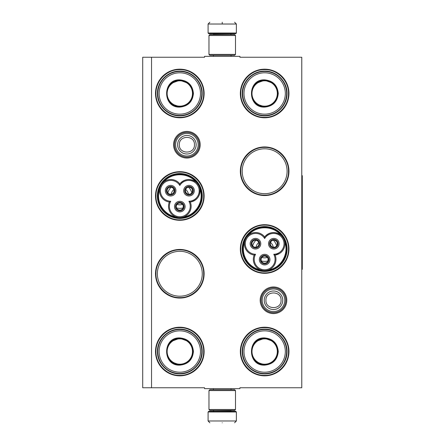 <?xml version="1.0" encoding="UTF-8"?>
<svg xmlns="http://www.w3.org/2000/svg" width="445" height="445" viewBox="0 0 445 445"><rect width="100%" height="100%" fill="white"/><g stroke="black" fill="none" stroke-linecap="round" stroke-linejoin="round"><path stroke-width="0.67" d="M273.491 313.575A13.311 13.311 0 0 1 260.18 300.269A13.311 13.311 0 0 1 273.491 286.958A13.311 13.311 0 0 1 286.797 300.269A13.311 13.311 0 0 1 273.491 313.575M273.491 312.69A12.427 12.427 0 0 1 261.065 300.269A12.427 12.427 0 0 1 273.491 287.843A12.427 12.427 0 0 1 285.918 300.269A12.427 12.427 0 0 1 273.491 312.69M186.889 158.042A13.311 13.311 0 0 1 173.578 144.731A13.311 13.311 0 0 1 186.889 131.425A13.311 13.311 0 0 1 200.194 144.731A13.311 13.311 0 0 1 186.889 158.042M186.889 157.157A12.427 12.427 0 0 1 174.462 144.731A12.427 12.427 0 0 1 186.889 132.31A12.427 12.427 0 0 1 199.31 144.731A12.427 12.427 0 0 1 186.889 157.157M151.539 57.244L204.561 57.244L204.561 56.359L239.911 56.359L239.911 57.244L301.771 57.244L301.771 387.756L239.911 387.756L239.911 388.641L204.561 388.641L204.561 387.756L142.7 387.756L142.7 57.244L151.539 57.244L151.539 387.756M179.819 327.22A24.303 24.303 0 0 0 155.516 351.522A24.303 24.303 0 0 0 179.819 375.825A24.303 24.303 0 0 0 204.116 351.522A24.303 24.303 0 0 0 179.819 327.22M179.819 249.456A24.303 24.303 0 0 0 155.516 273.753A24.303 24.303 0 0 0 179.819 298.055A24.303 24.303 0 0 0 204.116 273.753A24.303 24.303 0 0 0 179.819 249.456M179.819 171.687A24.303 24.303 0 0 0 155.516 195.989A24.303 24.303 0 0 0 179.819 220.292A24.303 24.303 0 0 0 204.116 195.989A24.303 24.303 0 0 0 179.819 171.687M264.653 327.22A24.303 24.303 0 0 0 240.35 351.522A24.303 24.303 0 0 0 264.653 375.825A24.303 24.303 0 0 0 288.955 351.522A24.303 24.303 0 0 0 264.653 327.22M264.653 224.708A24.303 24.303 0 0 0 240.35 249.011A24.303 24.303 0 0 0 264.653 273.313A24.303 24.303 0 0 0 288.955 249.011A24.303 24.303 0 0 0 264.653 224.708M264.653 146.945A24.303 24.303 0 0 0 240.35 171.247A24.303 24.303 0 0 0 264.653 195.544A24.303 24.303 0 0 0 288.955 171.247A24.303 24.303 0 0 0 264.653 146.945M179.819 69.175A24.303 24.303 0 0 0 155.516 93.478A24.303 24.303 0 0 0 179.819 117.78A24.303 24.303 0 0 0 204.116 93.478A24.303 24.303 0 0 0 179.819 69.175M264.653 69.175A24.303 24.303 0 0 0 240.35 93.478A24.303 24.303 0 0 0 264.653 117.78A24.303 24.303 0 0 0 288.955 93.478A24.303 24.303 0 0 0 264.653 69.175M179.819 296.209A22.456 22.456 0 0 1 157.363 273.753A22.456 22.456 0 0 1 179.819 251.303A22.456 22.456 0 0 1 202.269 273.753A22.456 22.456 0 0 1 179.819 296.209M179.819 218.439A22.456 22.456 0 0 1 157.363 195.989A22.456 22.456 0 0 1 179.819 173.533A22.456 22.456 0 0 1 202.269 195.989A22.456 22.456 0 0 1 179.819 218.439M264.653 271.467A22.456 22.456 0 0 1 242.202 249.011A22.456 22.456 0 0 1 264.653 226.561A22.456 22.456 0 0 1 287.108 249.011A22.456 22.456 0 0 1 264.653 271.467M264.653 193.697A22.456 22.456 0 0 1 242.202 171.247A22.456 22.456 0 0 1 264.653 148.791A22.456 22.456 0 0 1 287.108 171.247A22.456 22.456 0 0 1 264.653 193.697M264.653 69.615C277.402 69.292 288.838 80.729 288.516 93.478C288.838 106.227 277.402 117.664 264.653 117.335C251.903 117.664 240.467 106.227 240.795 93.478C240.467 80.729 251.903 69.292 264.653 69.615M179.819 117.335C167.064 117.664 155.628 106.227 155.956 93.478C155.628 80.729 167.064 69.292 179.819 69.615C192.568 69.292 204.005 80.729 203.677 93.478C204.005 106.227 192.568 117.664 179.819 117.335M264.653 327.665C277.402 327.336 288.838 338.773 288.516 351.522C288.838 364.271 277.402 375.708 264.653 375.385C251.903 375.708 240.467 364.271 240.795 351.522C240.467 338.773 251.903 327.336 264.653 327.665M264.653 272.874C251.903 273.197 240.467 261.76 240.795 249.011C240.467 236.262 251.903 224.825 264.653 225.153C277.402 224.825 288.838 236.262 288.516 249.011C288.838 261.76 277.402 273.197 264.653 272.874M264.653 195.105C251.903 195.433 240.467 183.996 240.795 171.247C240.467 158.492 251.903 147.056 264.653 147.384C277.402 147.056 288.838 158.492 288.516 171.247C288.838 183.996 277.402 195.433 264.653 195.105M179.819 249.895C192.568 249.567 204.005 261.004 203.677 273.753C204.005 286.508 192.568 297.944 179.819 297.616C167.064 297.944 155.628 286.508 155.956 273.753C155.628 261.004 167.064 249.567 179.819 249.895M179.819 327.665C192.568 327.336 204.005 338.773 203.677 351.522C204.005 364.271 192.568 375.708 179.819 375.385C167.064 375.708 155.628 364.271 155.956 351.522C155.628 338.773 167.064 327.336 179.819 327.665M179.819 219.847C167.064 220.175 155.628 208.738 155.956 195.989C155.628 183.24 167.064 171.803 179.819 172.126C192.568 171.803 204.005 183.24 203.677 195.989C204.005 208.738 192.568 220.175 179.819 219.847M285.862 300.269A12.371 12.371 0 0 1 273.491 312.64A12.371 12.371 0 0 1 261.12 300.269A12.371 12.371 0 0 1 273.491 287.893A12.371 12.371 0 0 1 285.862 300.269M284.778 300.269A11.286 11.286 0 0 1 273.491 311.556A11.286 11.286 0 0 1 262.205 300.269A11.286 11.286 0 0 1 273.491 288.977A11.286 11.286 0 0 1 284.778 300.269M199.26 144.731A12.371 12.371 0 0 1 186.889 157.107A12.371 12.371 0 0 1 174.512 144.731A12.371 12.371 0 0 1 186.889 132.36A12.371 12.371 0 0 1 199.26 144.731M198.175 144.731A11.286 11.286 0 0 1 186.889 156.023A11.286 11.286 0 0 1 175.597 144.731A11.286 11.286 0 0 1 186.889 133.444A11.286 11.286 0 0 1 198.175 144.731M236.373 33.03L235.666 33.737L208.805 33.737L208.093 33.03L236.373 33.03L236.373 24.019L234.61 22.25M222.233 22.25C238.197 22.25 238.197 22.25 222.233 22.25C206.274 22.25 206.274 22.25 222.233 22.25M222.233 22.311L222.233 23.88M208.093 411.97L236.373 411.97L235.666 411.263L208.805 411.263L208.093 411.97L208.093 420.981L209.862 422.75M222.233 422.75C238.197 422.75 238.197 422.75 222.233 422.75C206.274 422.75 206.274 422.75 222.233 422.75M208.978 54.418L235.488 54.418L234.61 55.302L209.862 55.302L208.978 54.418L208.978 35.505L209.862 34.621L234.61 34.621L235.488 35.505L208.978 35.505M235.488 390.582L208.978 390.582L209.862 389.698L234.61 389.698L235.488 390.582L235.488 409.495L208.978 409.495L209.862 410.379L234.61 410.379L235.488 409.495M179.819 79.866C188.085 80.673 192.618 85.212 193.425 93.478C192.618 101.744 188.085 106.283 179.819 107.089C162.258 107.929 162.258 79.026 179.819 79.866M188.346 83.332L179.819 80.222C187.868 81.007 192.285 85.429 193.074 93.478C192.285 101.527 187.868 105.949 179.819 106.733C162.714 107.551 162.714 79.405 179.819 80.222L171.286 83.332M179.819 71.473A22.005 22.005 0 0 0 157.814 93.478A22.005 22.005 0 0 0 179.819 115.483A22.005 22.005 0 0 0 201.819 93.478A22.005 22.005 0 0 0 179.819 71.473M179.819 72.802A20.676 20.676 0 0 0 159.138 93.478A20.676 20.676 0 0 0 179.819 114.154A20.676 20.676 0 0 0 200.495 93.478A20.676 20.676 0 0 0 179.819 72.802M172.026 104.202L179.819 106.733M179.819 115.845C167.865 116.151 157.146 105.432 157.452 93.478C157.146 81.524 167.865 70.805 179.819 71.111C191.767 70.805 202.486 81.524 202.18 93.478C202.486 105.432 191.767 116.151 179.819 115.845M179.819 80.801A12.677 12.677 0 0 1 192.496 93.478A12.677 12.677 0 0 1 179.819 106.155A12.677 12.677 0 0 1 167.136 93.478A12.677 12.677 0 0 1 179.819 80.801M179.819 80.445A13.033 13.033 0 0 1 192.852 93.478A13.033 13.033 0 0 1 179.819 106.511A13.033 13.033 0 0 1 166.78 93.478A13.033 13.033 0 0 1 179.819 80.445M160.879 206.48A21.649 21.649 0 0 0 179.813 217.638A21.649 21.649 0 0 0 198.565 185.159A21.649 21.649 0 0 0 161.062 185.165A21.649 21.649 0 0 0 160.879 206.48M177.794 217.455L175.441 216.76M162.23 183.507L163.704 182.055C171.603 172.326 188.029 172.326 195.928 182.055C190.037 178.172 184.669 178.79 179.819 183.907A11.314 11.314 -60 0 0 164.567 181.421A11.314 11.314 -60 0 0 169.356 202.03A11.314 11.314 180 0 0 179.819 217.638A11.314 11.314 180 0 0 190.282 202.03A11.314 11.314 60 0 0 198.565 185.165A11.314 11.314 60 0 0 179.819 183.907L179.819 185.476A10.43 10.43 0 0 0 165.585 181.827A10.43 10.43 0 0 0 170.713 201.246A10.43 10.43 0 0 0 179.819 216.754A10.43 10.43 0 0 0 188.919 201.246A10.43 10.43 0 0 0 197.803 185.604A10.43 10.43 0 0 0 179.819 185.476M197.274 183.362L198.553 185.137M169.356 202.03L170.713 201.246M199.399 186.945L199.911 188.841M183.652 216.971L183.824 216.904C196.206 214.935 204.416 200.712 199.933 189.003C200.356 196.045 197.135 200.384 190.282 202.03L188.919 201.246M182.016 217.421L180.553 217.616M159.744 188.747L159.644 189.392M186.856 186.972A4.289 4.289 0 0 0 185.287 192.83A4.289 4.289 0 0 0 191.144 194.398A4.289 4.289 0 0 0 192.713 188.541A4.289 4.289 0 0 0 186.856 186.972M193.592 188.035A5.301 5.301 0 0 0 186.349 186.093A5.301 5.301 0 0 0 184.408 193.336A5.301 5.301 0 0 0 191.65 195.277A5.301 5.301 0 0 0 193.592 188.035M168.488 186.972A4.289 4.289 0 0 0 166.919 192.83A4.289 4.289 0 0 0 172.777 194.398A4.289 4.289 0 0 0 174.345 188.541A4.289 4.289 0 0 0 168.488 186.972M175.224 188.035A5.301 5.301 0 0 0 167.982 186.093A5.301 5.301 0 0 0 166.041 193.336A5.301 5.301 0 0 0 173.283 195.277A5.301 5.301 0 0 0 175.224 188.035M177.672 202.881A4.289 4.289 0 0 0 176.103 208.738A4.289 4.289 0 0 0 181.96 210.307A4.289 4.289 0 0 0 183.529 204.45A4.289 4.289 0 0 0 177.672 202.881M184.408 203.944A5.301 5.301 0 0 0 177.166 202.002A5.301 5.301 0 0 0 175.224 209.245A5.301 5.301 0 0 0 182.467 211.186A5.301 5.301 0 0 0 184.408 203.944M160.15 187.184L161.062 185.165M160.834 206.947C166.747 217.917 182.517 221.371 192.474 213.878C201.986 205.885 204.094 196.267 198.798 185.031C192.885 174.056 177.116 170.602 167.159 178.1C157.647 186.093 155.539 195.711 160.834 206.947M160.528 207.125A22.272 22.272 0 0 0 190.95 215.274A22.272 22.272 0 0 0 199.104 184.853A22.272 22.272 0 0 0 168.683 176.704A22.272 22.272 0 0 0 160.528 207.125M187.467 191.572A8.839 8.839 0 0 0 185.71 189.403A8.839 8.839 0 0 1 188.469 194.181A8.839 8.839 0 0 0 187.467 191.572M173.928 189.403A8.839 8.839 0 0 0 171.164 194.181A8.839 8.839 0 0 1 173.928 189.403M182.578 204.383A8.839 8.839 0 0 1 177.054 204.383A8.839 8.839 0 0 0 182.578 204.383M191.789 192.863A12.371 12.371 0 0 0 188.508 187.184M171.125 187.184A12.371 12.371 0 0 0 167.848 192.863M183.095 207.921A12.371 12.371 0 0 1 176.537 207.921M172.399 193.747A3.532 3.532 0 0 1 167.593 192.49L166.981 192.846A4.244 4.244 0 0 0 174.312 192.796A4.244 4.244 0 0 0 170.646 186.444A4.244 4.244 0 0 0 166.936 192.768L167.548 192.418A3.532 3.532 0 0 1 168.866 187.623A3.532 3.532 0 0 1 173.695 188.919A3.532 3.532 0 0 1 172.399 193.747M171.292 187.212L173.072 188.124L173.695 188.919L174.067 189.854L173.973 191.851M190.766 193.747A3.532 3.532 0 0 1 185.96 192.49L185.348 192.846A4.244 4.244 0 0 0 192.679 192.796A4.244 4.244 0 0 0 189.014 186.444A4.244 4.244 0 0 0 185.304 192.768L185.915 192.418A3.532 3.532 0 0 1 187.234 187.623A3.532 3.532 0 0 1 192.062 188.919A3.532 3.532 0 0 1 190.766 193.747M189.659 187.212L191.439 188.124L192.062 188.919L192.435 189.854L192.34 191.851M181.582 209.656A3.532 3.532 0 0 1 176.776 208.399L176.164 208.749A4.244 4.244 0 0 0 183.496 208.699A4.244 4.244 0 0 0 179.83 202.353A4.244 4.244 0 0 0 176.12 208.677L176.732 208.321A3.532 3.532 0 0 1 178.05 203.532A3.532 3.532 0 0 1 182.878 204.828A3.532 3.532 0 0 1 181.582 209.656M180.475 203.12L182.255 204.033L182.878 204.828L183.251 205.762L183.156 207.759M179.819 337.911C188.085 338.717 192.618 343.256 193.425 351.522C192.618 359.788 188.085 364.327 179.819 365.134C162.258 365.974 162.258 337.071 179.819 337.911M188.346 341.376L179.819 338.267C187.868 339.051 192.285 343.473 193.074 351.522C192.285 359.571 187.868 363.993 179.819 364.778C162.714 365.595 162.714 337.449 179.819 338.267L171.286 341.376M179.819 329.517A22.005 22.005 0 0 0 157.814 351.522A22.005 22.005 0 0 0 179.819 373.527A22.005 22.005 0 0 0 201.819 351.522A22.005 22.005 0 0 0 179.819 329.517M179.819 330.846A20.676 20.676 0 0 0 159.138 351.522A20.676 20.676 0 0 0 179.819 372.198A20.676 20.676 0 0 0 200.495 351.522A20.676 20.676 0 0 0 179.819 330.846M172.026 362.247L179.819 364.778M179.819 373.889C167.865 374.195 157.146 363.476 157.452 351.522C157.146 339.568 167.865 328.849 179.819 329.155C191.767 328.849 202.486 339.568 202.18 351.522C202.486 363.476 191.767 374.195 179.819 373.889M179.819 338.845A12.677 12.677 0 0 1 192.496 351.522A12.677 12.677 0 0 1 179.819 364.199A12.677 12.677 0 0 1 167.136 351.522A12.677 12.677 0 0 1 179.819 338.845M179.819 338.489A13.033 13.033 0 0 1 192.852 351.522A13.033 13.033 0 0 1 179.819 364.555A13.033 13.033 0 0 1 166.78 351.522A13.033 13.033 0 0 1 179.819 338.489M264.653 79.866C272.918 80.673 277.458 85.212 278.264 93.478C277.458 101.744 272.918 106.283 264.653 107.089C247.097 107.929 247.097 79.026 264.653 79.866M273.185 83.332L264.653 80.222C272.702 81.007 277.124 85.429 277.908 93.478C277.124 101.527 272.702 105.949 264.653 106.733C247.554 107.551 247.554 79.405 264.653 80.222L256.125 83.332M264.653 71.473A22.005 22.005 0 0 0 242.647 93.478A22.005 22.005 0 0 0 264.653 115.483A22.005 22.005 0 0 0 286.658 93.478A22.005 22.005 0 0 0 264.653 71.473M264.653 72.802A20.676 20.676 0 0 0 243.977 93.478A20.676 20.676 0 0 0 264.653 114.154A20.676 20.676 0 0 0 285.328 93.478A20.676 20.676 0 0 0 264.653 72.802M256.86 104.202L264.653 106.733M264.653 115.845C252.704 116.151 241.98 105.432 242.286 93.478C241.98 81.524 252.704 70.805 264.653 71.111C276.606 70.805 287.325 81.524 287.019 93.478C287.325 105.432 276.606 116.151 264.653 115.845M264.653 80.801A12.677 12.677 0 0 1 277.33 93.478A12.677 12.677 0 0 1 264.653 106.155A12.677 12.677 0 0 1 251.976 93.478A12.677 12.677 0 0 1 264.653 80.801M264.653 80.445A13.033 13.033 0 0 1 277.686 93.478A13.033 13.033 0 0 1 264.653 106.511A13.033 13.033 0 0 1 251.62 93.478A13.033 13.033 0 0 1 264.653 80.445M247.07 236.529L248.544 235.082C256.442 225.348 272.863 225.348 280.762 235.082C274.877 231.2 269.509 231.817 264.653 236.929A11.314 11.314 -60 0 0 249.4 234.448A11.314 11.314 -60 0 0 254.19 255.052A11.314 11.314 180 0 0 264.653 270.66A11.314 11.314 180 0 0 275.116 255.052A11.314 11.314 60 0 0 283.404 238.186A21.649 21.649 0 0 0 245.901 238.186A21.649 21.649 0 0 0 264.653 270.66A21.649 21.649 0 0 0 283.404 238.186A11.314 11.314 60 0 0 264.653 236.929L264.653 238.498A10.43 10.43 0 0 0 250.418 234.849A10.43 10.43 0 0 0 255.547 254.267A10.43 10.43 0 0 0 264.653 269.781A10.43 10.43 0 0 0 273.758 254.267A10.43 10.43 0 0 0 282.636 238.626A10.43 10.43 0 0 0 264.653 238.498M262.633 270.482L260.281 269.781M282.113 236.384L283.387 238.158M254.19 255.052L255.547 254.267M284.233 239.966L284.744 241.863M268.491 269.993L268.663 269.926C281.04 267.957 289.256 253.733 284.772 242.024M266.855 270.449L265.392 270.638M273.758 254.267L275.116 255.052L279.36 253.583M244.578 241.774L244.477 242.414M271.695 240A4.289 4.289 0 0 0 270.126 245.851A4.289 4.289 0 0 0 275.978 247.42A4.289 4.289 0 0 0 277.546 241.568A4.289 4.289 0 0 0 271.695 240M278.431 241.057A5.301 5.301 0 0 0 271.189 239.115A5.301 5.301 0 0 0 269.247 246.358A5.301 5.301 0 0 0 276.49 248.299A5.301 5.301 0 0 0 278.431 241.057M253.327 240A4.289 4.289 0 0 0 251.759 245.851A4.289 4.289 0 0 0 257.611 247.42A4.289 4.289 0 0 0 259.179 241.568A4.289 4.289 0 0 0 253.327 240M260.064 241.057A5.301 5.301 0 0 0 252.816 239.115A5.301 5.301 0 0 0 250.88 246.358A5.301 5.301 0 0 0 258.122 248.299A5.301 5.301 0 0 0 260.064 241.057M262.511 255.903A4.289 4.289 0 0 0 260.942 261.76A4.289 4.289 0 0 0 266.794 263.329A4.289 4.289 0 0 0 268.363 257.471A4.289 4.289 0 0 0 262.511 255.903M269.247 256.965A5.301 5.301 0 0 0 262.005 255.024A5.301 5.301 0 0 0 260.064 262.266A5.301 5.301 0 0 0 267.306 264.208A5.301 5.301 0 0 0 269.247 256.965M244.989 240.205L245.901 238.186M245.673 259.969C251.586 270.944 267.356 274.398 277.313 266.9C286.819 258.907 288.927 249.289 283.632 238.053C277.719 227.084 261.955 223.629 251.992 231.122C242.486 239.115 240.378 248.733 245.673 259.969M245.367 260.147A22.272 22.272 0 0 0 275.789 268.296A22.272 22.272 0 0 0 283.938 237.875A22.272 22.272 0 0 0 253.517 229.726A22.272 22.272 0 0 0 245.367 260.147M272.307 244.594A8.839 8.839 0 0 0 270.543 242.425A8.839 8.839 0 0 1 273.302 247.203A8.839 8.839 0 0 0 272.307 244.594M258.762 242.425A8.839 8.839 0 0 0 256.003 247.203A8.839 8.839 0 0 1 258.762 242.425M267.412 257.405A8.839 8.839 0 0 1 261.894 257.405A8.839 8.839 0 0 0 267.412 257.405M276.623 245.885A12.371 12.371 0 0 0 273.347 240.211M255.958 240.211A12.371 12.371 0 0 0 252.682 245.885M267.929 260.942A12.371 12.371 0 0 1 261.376 260.942M257.238 246.769A3.532 3.532 0 0 1 252.432 245.512L251.82 245.868A4.244 4.244 0 0 0 259.151 245.818A4.244 4.244 0 0 0 255.486 239.466A4.244 4.244 0 0 0 251.775 245.79L252.387 245.44A3.532 3.532 0 0 1 253.7 240.65A3.532 3.532 0 0 1 258.528 241.941A3.532 3.532 0 0 1 257.238 246.769M256.131 240.239L257.905 241.151L258.528 241.941L258.907 242.881L258.806 244.872M275.605 246.769A3.532 3.532 0 0 1 270.799 245.512L270.187 245.868A4.244 4.244 0 0 0 277.519 245.818A4.244 4.244 0 0 0 273.853 239.466A4.244 4.244 0 0 0 270.143 245.79L270.755 245.44A3.532 3.532 0 0 1 272.067 240.65A3.532 3.532 0 0 1 276.896 241.941A3.532 3.532 0 0 1 275.605 246.769M274.498 240.239L276.273 241.151L276.901 241.941L277.274 242.881L277.174 244.872M266.421 262.678A3.532 3.532 0 0 1 261.615 261.421L261.004 261.777A4.244 4.244 0 0 0 268.335 261.727A4.244 4.244 0 0 0 264.669 255.374A4.244 4.244 0 0 0 260.959 261.699L261.571 261.343A3.532 3.532 0 0 1 262.884 256.554A3.532 3.532 0 0 1 267.712 257.85A3.532 3.532 0 0 1 266.421 262.678M265.315 256.142L267.089 257.054L267.718 257.85L268.09 258.784L267.99 260.781M264.653 337.911C272.918 338.717 277.458 343.256 278.264 351.522C277.458 359.788 272.918 364.327 264.653 365.134C247.097 365.974 247.097 337.071 264.653 337.911M273.185 341.376L264.653 338.267C272.702 339.051 277.124 343.473 277.908 351.522C277.124 359.571 272.702 363.993 264.653 364.778C247.554 365.595 247.554 337.449 264.653 338.267L256.125 341.376M256.86 362.247L264.653 364.778M264.653 330.846A20.676 20.676 0 0 1 285.328 351.522A20.676 20.676 0 0 1 264.653 372.198A20.676 20.676 0 0 1 243.977 351.522A20.676 20.676 0 0 1 264.653 330.846M264.653 329.517A22.005 22.005 0 0 1 286.658 351.522A22.005 22.005 0 0 1 264.653 373.527A22.005 22.005 0 0 1 242.647 351.522A22.005 22.005 0 0 1 264.653 329.517M264.653 373.889C252.704 374.195 241.98 363.476 242.286 351.522C241.98 339.568 252.704 328.849 264.653 329.155C276.606 328.849 287.325 339.568 287.019 351.522C287.325 363.476 276.606 374.195 264.653 373.889M264.653 338.845A12.677 12.677 0 0 1 277.33 351.522A12.677 12.677 0 0 1 264.653 364.199A12.677 12.677 0 0 1 251.976 351.522A12.677 12.677 0 0 1 264.653 338.845M264.653 338.489A13.033 13.033 0 0 1 277.686 351.522A13.033 13.033 0 0 1 264.653 364.555A13.033 13.033 0 0 1 251.62 351.522A13.033 13.033 0 0 1 264.653 338.489M301.771 175.664L302.3 175.664L302.3 269.336L301.771 269.336M264.219 300.269A9.273 9.273 0 0 0 273.491 309.536A9.273 9.273 0 0 0 282.759 300.269A9.273 9.273 180 0 0 273.491 290.997A9.273 9.273 180 0 0 264.219 300.269M265.926 300.269C265.454 310.02 281.524 310.02 281.051 300.269C281.524 290.513 265.454 290.513 265.926 300.269M177.616 144.731A9.273 9.273 0 0 0 186.889 154.003A9.273 9.273 0 0 0 196.156 144.731A9.273 9.273 180 0 0 186.889 135.464A9.273 9.273 180 0 0 177.616 144.731M179.324 144.731C178.851 154.487 194.921 154.487 194.448 144.731C194.921 134.98 178.851 134.98 179.324 144.731M230.632 34.621L213.839 34.443L213.133 33.737M208.093 33.03L208.093 24.019L236.373 24.019M213.839 410.379L230.632 410.557L231.339 411.263M236.373 411.97L236.373 420.981L208.093 420.981M159.699 189.003A21.299 21.299 0 0 0 175.808 216.904M244.533 242.024A21.299 21.299 0 0 0 260.642 269.926M231.055 56.359L231.055 55.302M213.416 56.359L213.416 55.302M230.632 34.443L231.339 33.737M208.093 24.019L209.862 22.25M231.055 388.641L231.055 389.698M213.416 388.641L213.416 389.698M213.839 410.557L213.133 411.263M236.373 420.981L234.61 422.75M235.488 54.418L235.488 35.505M208.978 390.582L208.978 409.495"/></g></svg>
